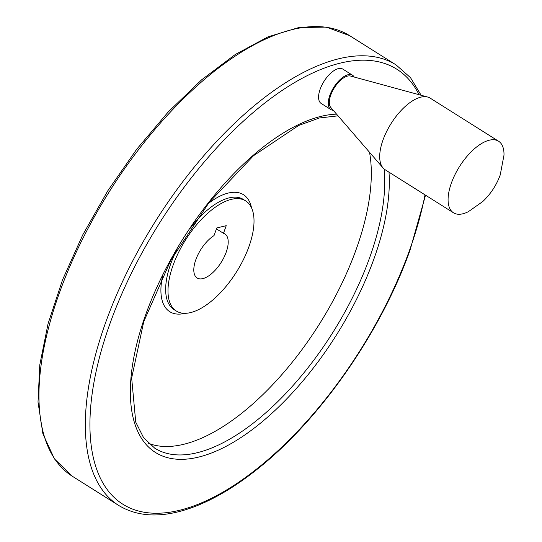 <?xml version="1.0" encoding="UTF-8"?>
<svg xmlns="http://www.w3.org/2000/svg" width="542" height="542" viewBox="0 0 542 542"><rect width="100%" height="100%" fill="white"/><g stroke="black" fill="none" stroke-linecap="round" stroke-linejoin="round"><path stroke-width="0.81" d="M226.238 225.668L216.766 227.965L214.015 235.607A26.03 12.032 -57.8 0 0 196.394 258.209A26.03 12.032 -57.8 0 0 197.132 277.992A26.03 12.032 -57.8 0 0 221.183 262.382A26.03 12.032 -57.8 0 0 224.876 233.941A26.03 12.032 -57.8 0 0 223.487 233.311L226.238 225.668M223.487 233.311L216.434 228.873M248.886 246.786A65.074 30.081 122.2 0 0 245.689 200.906A65.074 30.081 122.2 0 0 185.554 239.937A65.074 30.081 122.2 0 0 176.326 311.033A65.074 30.081 122.2 0 0 248.886 246.786M330.871 109.565L321.176 103.461A20.305 9.383 -57.8 0 1 320.173 89.145A20.305 9.383 -57.8 0 1 342.815 69.105L352.51 75.209A20.305 9.383 122.2 0 0 333.75 87.384A20.305 9.383 122.2 0 0 330.871 109.565A20.305 9.383 122.2 0 0 333.215 110.27M148.555 443.349A192.62 89.03 122.2 0 0 356.121 249.557A192.62 89.03 122.2 0 0 369.515 152.282M354.163 77.018A20.305 9.383 122.2 0 0 352.51 75.209M498.579 141.218L430.199 98.143A42.296 19.553 122.2 0 0 427.665 97.038L350.552 76.043A18.74 8.665 122.2 0 0 334.36 87.77A18.74 8.665 122.2 0 0 330.776 107.445L383.025 167.918A42.296 19.553 122.2 0 0 385.111 169.727L453.498 212.796A42.296 19.553 122.2 0 0 468.383 211.665L482.753 201.536C490.646 194.063 496.472 185.201 500.225 174.951L503.992 155.134A42.296 19.553 122.2 0 0 498.579 141.218A42.296 19.553 122.2 0 0 459.494 166.584A42.296 19.553 122.2 0 0 453.498 212.796M427.665 97.038A42.296 19.553 122.2 0 0 391.114 123.515A42.296 19.553 122.2 0 0 383.025 167.918M349.732 35.718A260.302 120.317 122.2 0 0 109.199 191.848A260.302 120.317 122.2 0 0 72.282 476.222L54.417 458.878L42.899 433.79L38.008 402.076L39.783 364.901L48.082 323.621L62.581 279.747L82.716 234.95L107.709 190.926L136.625 149.355L168.332 111.842L201.644 79.809L235.296 54.491L268.053 36.836L298.771 27.547L326.372 27.1L349.732 35.718L396.114 64.932A260.302 120.317 122.2 0 0 155.588 221.061A260.302 120.317 122.2 0 0 118.664 505.435L72.282 476.222M419.02 94.687A257.043 118.813 122.2 0 0 164.267 215.655A257.043 118.813 122.2 0 0 146.069 512.542A257.043 118.813 122.2 0 0 409.474 250.445A257.043 118.813 122.2 0 0 425.009 194.856M336.555 114.138A195.872 90.534 122.2 0 0 152.045 298.296A195.872 90.534 122.2 0 0 193.209 458.227A195.872 90.534 122.2 0 0 373.865 259.076A195.872 90.534 122.2 0 0 388.987 172.166M338.032 115.846L319.434 117.973L298.628 125.48L253.487 155.73L208.86 202.803L170.635 260.6L143.752 321.65L131.659 378.018L135.744 422.137L143.555 437.631L154.734 448.173A192.62 89.03 122.2 0 0 369.529 257.999A192.62 89.03 122.2 0 0 384.095 168.982M251.522 207.81A69.139 31.958 122.2 0 0 208.297 203.521M162.532 276.183A69.139 31.958 122.2 0 0 185.073 313.317M245.689 200.906L243.351 199.436A65.074 30.081 122.2 0 0 190.391 228.141M177.004 249.395A65.074 30.081 122.2 0 0 173.989 309.563L176.326 311.033M396.114 64.932L410.518 77.689L421.154 95.27M425.524 195.181L410.091 250.011C381.107 331.88 320.153 419.461 257.755 468.803C237.437 485.063 217.688 497.149 198.521 505.076C166.55 518.132 139.931 518.247 118.664 505.435"/></g></svg>

